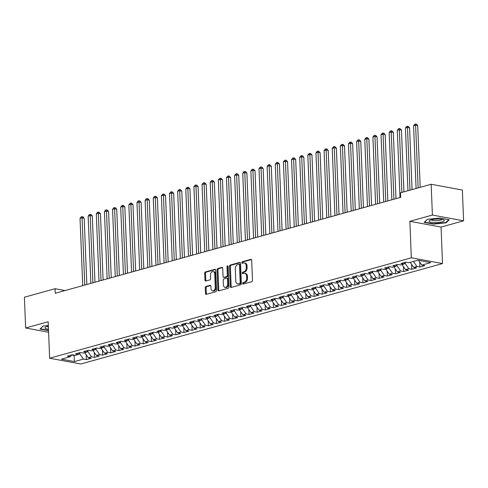 <?xml version="1.0" encoding="UTF-8"?>
<svg xmlns="http://www.w3.org/2000/svg" width="488" height="488" viewBox="0 0 488 488"><rect width="100%" height="100%" fill="white"/><g stroke="black" fill="none" stroke-linecap="round" stroke-linejoin="round"><path stroke-width="0.73" d="M242.658 283.455A0.805 0.549 -79.5 0 0 243.25 284.077L251.735 281.722A1.153 0.787 -79.5 0 0 252.485 280.38L251.674 260.238A1.153 0.787 -79.5 0 0 251.088 259.329A1.153 0.787 -79.5 0 0 250.832 259.341L242.347 261.702A0.805 0.549 -79.5 0 0 242.414 263.264L243.512 262.959A3.684 2.513 -79.5 0 1 244.323 262.922A3.684 2.513 -79.5 0 1 246.208 265.832L246.275 267.509A3.684 2.513 -79.5 0 1 243.866 271.804L242.768 272.109A0.805 0.549 -79.5 0 0 242.829 273.67L243.927 273.365A3.684 2.513 -79.5 0 1 244.744 273.329A3.684 2.513 -79.5 0 1 246.629 276.238L246.696 277.916A3.684 2.513 -79.5 0 1 244.281 282.21L243.183 282.515A0.805 0.549 -79.5 0 0 242.658 283.455M244.744 273.329L245.586 273.481A3.684 2.513 -79.5 0 1 247.471 276.397L247.538 278.075A3.684 2.513 -79.5 0 1 245.129 282.363L244.03 282.668A0.805 0.549 -79.5 0 0 243.591 283.986M251.454 259.561L243.195 261.855A0.805 0.549 -79.5 0 0 242.756 263.172M244.323 262.922L245.165 263.075A3.684 2.513 -79.5 0 1 247.05 265.99L247.117 267.668A3.684 2.513 -79.5 0 1 244.708 271.956L243.61 272.261A0.805 0.549 -79.5 0 0 243.176 273.579M206.021 286.438A1.153 0.787 -79.5 0 0 205.265 287.78L205.491 293.434A1.153 0.787 -79.5 0 0 206.082 294.343A1.153 0.787 -79.5 0 0 206.339 294.331L215.757 291.714A1.153 0.787 -79.5 0 0 216.513 290.372L215.702 270.23A1.153 0.787 -79.5 0 0 215.116 269.321A1.153 0.787 -79.5 0 0 214.86 269.333L205.436 271.95A1.153 0.787 -79.5 0 0 204.685 273.292L204.96 280.118A1.153 0.787 -79.5 0 0 205.546 281.027A1.153 0.787 -79.5 0 0 205.802 281.015L209.834 279.892A1.153 0.787 -79.5 0 0 210.584 278.55L210.45 275.165A3.08 2.098 -79.5 0 1 213.146 271.548A3.08 2.098 -79.5 0 1 214.726 273.981L215.257 287.243A3.08 2.098 -79.5 0 1 212.561 290.86A3.08 2.098 -79.5 0 1 210.981 288.426L210.895 286.218A1.153 0.787 -79.5 0 0 210.304 285.309A1.153 0.787 -79.5 0 0 210.054 285.321L206.021 286.438L206.863 286.596A1.153 0.787 -79.5 0 0 206.107 287.938L206.332 293.587A1.153 0.787 -79.5 0 0 206.558 294.27M55.254 293.27L400.672 197.347L400.489 192.791L431.16 184.275L432.399 215.055L409.865 221.308L411.329 257.792L49.636 358.229L48.172 321.745L25.638 328.003L24.4 297.222L55.071 288.707L55.254 293.27M230.324 286.535A1.153 0.787 -79.5 0 0 230.916 287.444A1.153 0.787 -79.5 0 0 231.172 287.432L240.59 284.815A1.153 0.787 -79.5 0 0 241.346 283.479L240.535 263.337A1.153 0.787 -79.5 0 0 239.95 262.422A1.153 0.787 -79.5 0 0 239.693 262.434L230.269 265.051A1.153 0.787 -79.5 0 0 229.519 266.393L230.324 286.535L231.172 286.694A1.153 0.787 -79.5 0 0 231.397 287.371M228.177 288.268L218.752 290.885A1.153 0.787 -79.5 0 1 218.496 290.897A1.153 0.787 -79.5 0 1 217.91 289.982L217.099 269.84A1.153 0.787 -79.5 0 1 217.855 268.504L221.887 267.381A1.153 0.787 -79.5 0 1 222.144 267.369A1.153 0.787 -79.5 0 1 222.729 268.278L223.059 276.446A1.153 0.787 -79.5 0 0 223.644 277.355A1.153 0.787 -79.5 0 0 223.9 277.343L226.578 276.604A1.153 0.787 -79.5 0 0 227.329 275.262L226.987 266.759A0.805 0.549 -79.5 0 1 228.109 266.448L228.927 286.926A1.153 0.787 -79.5 0 1 228.177 288.268M411.329 257.792L442.531 263.563L80.837 363.999L49.636 358.229M419.704 262.068L419.9 267.021L424.786 265.667L421.791 265.112L430.739 262.623L417.752 260.22L408.804 262.709L405.809 262.154L400.929 263.508L403.924 264.063L400.666 264.966L397.671 264.411L392.791 265.771L395.786 266.32L392.535 267.223L389.54 266.674L384.66 268.028L387.649 268.583L384.398 269.486L381.402 268.931L376.522 270.285L379.518 270.84L376.26 271.743L373.271 271.188L368.385 272.548L371.38 273.097L368.129 274L365.134 273.451L360.254 274.805L363.243 275.36L359.991 276.263L356.996 275.708L352.116 277.062L355.111 277.617L351.854 278.52L348.865 277.965L343.979 279.325L346.974 279.874L343.723 280.777L340.728 280.228L335.848 281.582L338.843 282.137L335.585 283.04L332.59 282.485L327.71 283.839L330.705 284.394L327.448 285.297L324.459 284.742L319.573 286.102L322.568 286.651L319.317 287.554L316.322 287.005L311.442 288.359L314.437 288.914L311.179 289.817L308.184 289.262L303.304 290.616L306.299 291.171L303.042 292.074L300.053 291.519L295.173 292.879L298.162 293.428L294.911 294.331L291.916 293.782L287.036 295.136L290.031 295.691L286.773 296.594L283.778 296.039L278.898 297.393L281.893 297.948L278.642 298.851L275.647 298.296L270.767 299.656L273.756 300.205L270.505 301.108L267.509 300.559L262.629 301.913L265.625 302.469L262.367 303.371L259.372 302.816L254.492 304.17L257.487 304.726L254.236 305.628L251.241 305.073L246.361 306.433L249.35 306.983L246.098 307.885L243.103 307.336L238.223 308.69L241.218 309.246L237.961 310.148L234.972 309.593L230.086 310.947L233.081 311.503L229.83 312.405L226.835 311.85L221.955 313.211L224.944 313.76L221.692 314.662L218.697 314.113L213.817 315.468L216.812 316.023L213.555 316.925L210.566 316.37L205.68 317.725L208.675 318.28L205.424 319.183L202.429 318.627L197.549 319.988L200.544 320.537L197.286 321.44L194.291 320.89L189.411 322.245L192.406 322.8L189.149 323.703L186.16 323.147L181.274 324.502L184.269 325.057L181.017 325.96L178.022 325.405L173.142 326.765L176.137 327.314L172.88 328.217L169.885 327.668L165.005 329.022L168 329.577L164.749 330.48L161.754 329.925L156.874 331.279L159.863 331.834L156.611 332.737L153.616 332.182L148.736 333.542L151.731 334.091L148.474 334.994L145.479 334.445L140.599 335.799L143.594 336.354L140.343 337.257L137.348 336.702L132.468 338.056L135.457 338.611L132.205 339.514L129.21 338.959L124.33 340.319L127.325 340.868L124.068 341.771L121.079 341.222L116.193 342.576L119.188 343.131L115.937 344.034L112.942 343.479L108.061 344.833L111.05 345.388L107.799 346.291L104.804 345.736L99.924 347.096L102.919 347.645L99.662 348.548L96.673 347.999L91.787 349.353L94.782 349.908L91.531 350.811L88.535 350.256L83.655 351.61L86.651 352.165L83.393 353.068L80.398 352.513L75.518 353.873L78.513 354.422L75.256 355.325L72.267 354.776L67.381 356.13L70.376 356.685L71.828 354.898M419.9 267.021L416.911 266.466L413.653 267.369L410.195 262.324M411.567 264.325L411.768 269.278L416.648 267.924L413.653 267.369M411.768 269.278L408.773 268.723L405.522 269.626L402.057 264.581M403.436 266.588L403.631 271.535L408.511 270.181L405.522 269.626M403.631 271.535L400.636 270.986L397.385 271.889L393.92 266.838M395.298 268.845L395.493 273.798L400.38 272.444L397.385 271.889M395.493 273.798L392.505 273.243L389.247 274.146L385.788 269.101M387.161 271.102L387.362 276.055L392.242 274.701L389.247 274.146M387.362 276.055L384.367 275.5L381.116 276.403L377.651 271.358M379.03 273.365L379.225 278.312L384.105 276.958L381.116 276.403M379.225 278.312L376.23 277.764L372.978 278.666L369.514 273.615M370.892 275.622L371.094 280.576L375.974 279.221L372.978 278.666M371.094 280.576L368.098 280.021L364.841 280.923L361.382 275.879M362.755 277.879L362.956 282.833L367.836 281.478L364.841 280.923M362.956 282.833L359.961 282.277L356.71 283.18L353.245 278.136M354.623 280.142L354.819 285.09L359.699 283.735L356.71 283.18M354.819 285.09L351.824 284.541L348.572 285.443L345.108 280.393M346.486 282.399L346.687 287.353L351.567 285.999L348.572 285.443M346.687 287.353L343.692 286.798L340.435 287.7L336.976 282.656M338.349 284.656L338.55 289.61L343.43 288.255L340.435 287.7M338.55 289.61L335.555 289.055L332.304 289.957L328.839 284.913M330.217 286.92L330.413 291.867L335.299 290.512L332.304 289.957M330.413 291.867L327.424 291.318L324.166 292.221L320.701 287.17M322.08 289.177L322.281 294.13L327.161 292.776L324.166 292.221M322.281 294.13L319.286 293.575L316.029 294.478L312.57 289.433M313.943 291.434L314.144 296.387L319.024 295.033L316.029 294.478M314.144 296.387L311.149 295.832L307.897 296.734L304.433 291.69M305.811 293.697L306.006 298.644L310.893 297.29L307.897 296.734M306.006 298.644L303.017 298.095L299.76 298.998L296.301 293.947M297.674 295.954L297.875 300.907L302.755 299.553L299.76 298.998M297.875 300.907L294.88 300.352L291.629 301.255L288.164 296.21M289.543 298.211L289.738 303.164L294.618 301.81L291.629 301.255M289.738 303.164L286.743 302.609L283.491 303.512L280.027 298.467M281.405 300.474L281.6 305.421L286.486 304.067L283.491 303.512M281.6 305.421L278.611 304.872L275.354 305.775L271.895 300.724M273.268 302.731L273.469 307.684L278.349 306.33L275.354 305.775M273.469 307.684L270.474 307.129L267.223 308.032L263.758 302.987M265.136 304.988L265.332 309.941L270.212 308.587L267.223 308.032M265.332 309.941L262.337 309.386L259.085 310.289L255.62 305.244M256.999 307.251L257.2 312.198L262.08 310.844L259.085 310.289M257.2 312.198L254.205 311.649L250.948 312.552L247.489 307.501M248.862 309.508L249.063 314.461L253.943 313.107L250.948 312.552M249.063 314.461L246.068 313.906L242.817 314.809L239.352 309.764M240.73 311.765L240.926 316.718L245.806 315.364L242.817 314.809M240.926 316.718L237.93 316.163L234.679 317.066L231.214 312.021M232.593 314.028L232.794 318.975L237.674 317.621L234.679 317.066M232.794 318.975L229.799 318.426L226.542 319.329L223.083 314.278M224.456 316.285L224.657 321.238L229.537 319.884L226.542 319.329M224.657 321.238L221.662 320.683L218.411 321.586L214.946 316.541M216.324 318.542L216.519 323.495L221.399 322.141L218.411 321.586M216.519 323.495L213.53 322.94L210.273 323.843L206.808 318.798M208.187 320.805L208.388 325.752L213.268 324.398L210.273 323.843M208.388 325.752L205.393 325.203L202.136 326.106L198.677 321.055M200.049 323.062L200.251 328.015L205.131 326.661L202.136 326.106M200.251 328.015L197.256 327.46L194.004 328.363L190.54 323.318M191.918 325.319L192.113 330.272L196.999 328.918L194.004 328.363M192.113 330.272L189.124 329.717L185.867 330.62L182.408 325.575M183.781 327.582L183.982 332.529L188.862 331.175L185.867 330.62M183.982 332.529L180.987 331.98L177.73 332.883L174.271 327.832M175.643 329.839L175.845 334.792L180.725 333.438L177.73 332.883M175.845 334.792L172.85 334.237L169.598 335.14L166.133 330.095M167.512 332.096L167.707 337.049L172.593 335.695L169.598 335.14M167.707 337.049L164.718 336.494L161.461 337.397L158.002 332.352M159.375 334.359L159.576 339.306L164.456 337.952L161.461 337.397M159.576 339.306L156.581 338.757L153.33 339.66L149.865 334.609M151.243 336.616L151.439 341.57L156.319 340.215L153.33 339.66M151.439 341.57L148.444 341.014L145.192 341.917L141.727 336.873M143.106 338.873L143.301 343.826L148.187 342.472L145.192 341.917M143.301 343.826L140.312 343.271L137.055 344.174L133.596 339.13M134.969 341.136L135.17 346.084L140.05 344.729L137.055 344.174M135.17 346.084L132.175 345.535L128.923 346.437L125.459 341.386M126.837 343.393L127.032 348.347L131.912 346.992L128.923 346.437M127.032 348.347L124.037 347.791L120.786 348.694L117.321 343.65M118.7 345.65L118.901 350.604L123.781 349.249L120.786 348.694M118.901 350.604L115.906 350.048L112.649 350.951L109.19 345.907M110.562 347.913L110.764 352.861L115.644 351.506L112.649 350.951M110.764 352.861L107.769 352.312L104.517 353.214L101.053 348.164M102.431 350.17L102.626 355.124L107.506 353.769L104.517 353.214M102.626 355.124L99.631 354.569L96.38 355.471L92.915 350.427M94.294 352.428L94.495 357.381L99.375 356.026L96.38 355.471M94.495 357.381L91.5 356.826L88.243 357.728L84.784 352.684M86.156 354.691L86.358 359.638L91.238 358.284L88.243 357.728M86.358 359.638L83.363 359.089L74.414 361.571L61.427 359.168L70.376 356.685M78.513 354.422L79.959 352.635M78.684 354.215L79.806 353.904L79.764 352.879M74.097 355.111L74.115 355.484L74.908 355.264M83.363 359.089L79.806 353.904M74.414 361.571L74.115 355.484L71.712 355.038M86.651 352.165L88.096 350.378M86.815 351.958L87.944 351.641L87.901 350.616M91.5 356.826L87.944 351.641M94.782 349.908L96.234 348.121M94.953 349.695L96.075 349.384L96.038 348.359M99.631 354.569L96.075 349.384M102.919 347.645L104.365 345.858M103.09 347.438L104.212 347.127L104.17 346.102M107.769 352.312L104.212 347.127M111.05 345.388L112.502 343.601M111.221 345.181L112.35 344.863L112.307 343.839M115.906 350.048L112.35 344.863M119.188 343.131L120.64 341.344M119.359 342.918L120.481 342.606L120.444 341.582M124.037 347.791L120.481 342.606M127.325 340.868L128.771 339.081M127.496 340.661L128.618 340.35L128.576 339.325M132.175 345.535L128.618 340.35M135.457 338.611L136.908 336.824M135.627 338.404L136.756 338.086L136.713 337.062M140.312 343.271L136.756 338.086M143.594 336.354L145.046 334.567M143.765 336.14L144.887 335.829L144.851 334.805M148.444 341.014L144.887 335.829M151.731 334.091L153.177 332.304M151.902 333.884L153.025 333.572L152.982 332.548M156.581 338.757L153.025 333.572M159.863 331.834L161.314 330.047M160.034 331.626L161.162 331.309L161.119 330.285M164.718 336.494L161.162 331.309M168 329.577L169.446 327.79M168.171 329.363L169.293 329.052L169.257 328.027M172.85 334.237L169.293 329.052M176.137 327.314L177.583 325.526M176.308 327.106L177.431 326.795L177.388 325.77M180.987 331.98L177.431 326.795M184.269 325.057L185.721 323.269M184.44 324.849L185.568 324.532L185.525 323.507M189.124 329.717L185.568 324.532M192.406 322.8L193.852 321.012M192.577 322.586L193.699 322.275L193.657 321.25M197.256 327.46L193.699 322.275M200.544 320.537L201.989 318.749M200.708 320.329L201.837 320.018L201.794 318.993M205.393 325.203L201.837 320.018M208.675 318.28L210.127 316.492M208.846 318.072L209.974 317.755L209.931 316.73M213.53 322.94L209.974 317.755M216.812 316.023L218.258 314.235M216.983 315.809L218.106 315.498L218.063 314.473M221.662 320.683L218.106 315.498M224.944 313.76L226.395 311.972M225.114 313.552L226.243 313.241L226.2 312.216M229.799 318.426L226.243 313.241M233.081 311.503L234.533 309.715M233.252 311.295L234.374 310.978L234.338 309.953M237.93 316.163L234.374 310.978M241.218 309.246L242.664 307.458M241.389 309.032L242.512 308.721L242.469 307.696M246.068 313.906L242.512 308.721M249.35 306.983L250.801 305.195M249.52 306.775L250.649 306.464L250.606 305.439M254.205 311.649L250.649 306.464M257.487 304.726L258.939 302.938M257.658 304.518L258.78 304.201L258.744 303.176M262.337 309.386L258.78 304.201M265.625 302.469L267.07 300.681M265.795 302.255L266.918 301.944L266.875 300.919M270.474 307.129L266.918 301.944M273.756 300.205L275.208 298.418M273.927 299.998L275.055 299.687L275.012 298.662M278.611 304.872L275.055 299.687M281.893 297.948L283.339 296.161M282.064 297.741L283.186 297.424L283.15 296.399M286.743 302.609L283.186 297.424M290.031 295.691L291.476 293.904M290.201 295.478L291.324 295.167L291.281 294.142M294.88 300.352L291.324 295.167M298.162 293.428L299.614 291.641M298.333 293.221L299.461 292.91L299.418 291.885M303.017 298.095L299.461 292.91M306.299 291.171L307.745 289.384M306.47 290.964L307.592 290.647L307.556 289.622M311.149 295.832L307.592 290.647M314.437 288.914L315.882 287.127M314.601 288.701L315.73 288.39L315.687 287.365M319.286 293.575L315.73 288.39M322.568 286.651L324.02 284.864M322.739 286.444L323.867 286.133L323.825 285.108M327.424 291.318L323.867 286.133M330.705 284.394L332.151 282.607M330.876 284.187L331.999 283.87L331.956 282.845M335.555 289.055L331.999 283.87M338.843 282.137L340.288 280.35M339.007 281.924L340.136 281.613L340.093 280.588M343.692 286.798L340.136 281.613M346.974 279.874L348.426 278.087M347.145 279.667L348.267 279.356L348.231 278.331M351.824 284.541L348.267 279.356M355.111 277.617L356.557 275.83M355.282 277.41L356.405 277.092L356.362 276.068M359.961 282.277L356.405 277.092M363.243 275.36L364.695 273.573M363.414 275.147L364.542 274.836L364.499 273.811M368.098 280.021L364.542 274.836M371.38 273.097L372.832 271.31M371.551 272.89L372.673 272.579L372.637 271.554M376.23 277.764L372.673 272.579M379.518 270.84L380.963 269.053M379.688 270.633L380.811 270.315L380.768 269.291M384.367 275.5L380.811 270.315M387.649 268.583L389.101 266.796M387.82 268.369L388.948 268.058L388.905 267.034M392.505 273.243L388.948 268.058M395.786 266.32L397.238 264.533M395.957 266.113L397.079 265.801L397.043 264.777M400.636 270.986L397.079 265.801M403.924 264.063L405.369 262.276M404.095 263.856L405.217 263.538L405.174 262.514M408.773 268.723L405.217 263.538M416.911 266.466L413.446 261.416M65.038 290.549L55.071 288.707M25.638 328.003L48.593 332.255M409.865 221.308L441.067 227.085L463.6 220.826L432.399 215.055M463.6 220.826L462.362 190.046L431.16 184.275M441.067 227.085L442.531 263.563M421.791 265.112L418.539 260.366M433.539 224.126L446.087 222.821L449.241 219.771L439.84 218.032L427.293 219.344L424.145 222.388L433.539 224.126L433.527 223.785M48.318 325.472L43.151 326.014L39.998 329.065L48.525 330.638M240.309 262.654L231.117 265.21A1.153 0.787 -79.5 0 0 230.36 266.552L231.172 286.694M239.651 283.498A0.805 0.549 -79.5 0 0 240.181 282.558L239.468 264.874A0.805 0.549 -79.5 0 0 238.876 264.246L237.723 264.569A3.684 2.513 -79.5 0 0 235.308 268.858L235.796 280.948A3.684 2.513 -79.5 0 0 237.68 283.857A3.684 2.513 -79.5 0 0 238.492 283.815L240.493 283.65A0.805 0.549 -79.5 0 0 241.023 282.711L240.181 282.558M239.724 264.404A0.805 0.549 -79.5 0 1 240.309 265.033L241.023 282.711M237.68 283.857L238.522 284.016A3.684 2.513 -79.5 0 0 239.34 283.973L238.492 283.815M240.493 283.65L239.34 283.973M222.504 267.601L218.697 268.656A1.153 0.787 -79.5 0 0 217.941 269.998L218.752 290.14A1.153 0.787 -79.5 0 0 218.978 290.817M223.644 277.355L224.492 277.513A1.153 0.787 -79.5 0 0 224.742 277.501L227.42 276.757A1.153 0.787 -79.5 0 0 228.171 275.415L227.829 266.912L226.987 266.759M228.061 266.186A0.805 0.549 -79.5 0 0 227.829 266.912M223.4 284.925A3.08 2.098 -79.5 0 0 224.974 287.359A3.08 2.098 -79.5 0 0 227.67 283.735L227.481 279.069A1.153 0.787 -79.5 0 0 226.896 278.154A1.153 0.787 -79.5 0 0 226.639 278.166L223.961 278.91A1.153 0.787 -79.5 0 0 223.211 280.252L223.4 284.925M224.974 287.359L225.816 287.517A3.08 2.098 -79.5 0 0 228.512 283.894L227.67 283.735M226.896 278.154L227.737 278.312A1.153 0.787 -79.5 0 1 228.329 279.221L228.512 283.894M210.67 285.541L206.863 286.596M212.561 290.86L213.402 291.019A3.08 2.098 -79.5 0 0 216.099 287.395L215.257 287.243M213.146 271.548L213.988 271.706A3.08 2.098 -79.5 0 1 215.568 274.14L216.099 287.395M215.476 269.553L206.278 272.103A1.153 0.787 -79.5 0 0 205.527 273.445L205.802 280.271A1.153 0.787 -79.5 0 0 206.028 280.954M446.069 222.266L446.087 222.821M420.199 187.319L417.716 125.587L415.611 125.196L413.574 125.758L416.093 188.453M418.131 187.892L415.575 124.001L416.416 124.153L417.716 125.587M413.574 125.758L414.757 124.227L415.575 124.001M412.061 189.576L409.584 127.844L407.474 127.453L405.443 128.021L407.956 190.716M409.993 190.149L407.437 126.258L408.279 126.416L409.584 127.844M405.443 128.021L406.626 126.483L407.437 126.258M403.924 191.833L401.447 130.101L399.337 129.71L397.305 130.278L400.007 197.536M401.856 192.412L399.3 128.515L400.148 128.673L401.447 130.101M397.305 130.278L398.489 128.74L399.3 128.515M434.845 222.632A7.625 1.757 177.7 0 0 442.549 221.753A7.625 1.757 177.7 0 0 443.598 219.85A7.625 1.757 177.7 0 0 438.523 219.075A7.625 1.757 177.7 0 0 429.708 220.405A7.625 1.757 177.7 0 0 434.845 222.632M431.423 219.777A5.216 1.202 177.7 0 0 435.369 220.722A5.216 1.202 177.7 0 0 441.835 219.362M448.74 219.679L445.788 222.534L433.631 223.809L424.523 222.119L427.409 219.332M48.513 330.297L40.376 328.796L43.261 326.002M48.349 326.21A7.625 1.757 177.7 0 0 45.561 327.082A7.625 1.757 177.7 0 0 48.471 329.168M47.281 326.448A5.216 1.202 177.7 0 0 48.385 327.076M395.975 198.653L393.31 132.364L391.205 131.974L389.168 132.535L391.87 199.793M393.907 199.226L391.169 130.778L392.01 130.93L393.31 132.364M389.168 132.535L390.351 131.004L391.169 130.778M387.838 200.916L385.178 134.621L383.068 134.231L381.036 134.798L383.739 202.05M385.77 201.489L383.031 133.035L383.873 133.194L385.178 134.621M381.036 134.798L382.22 133.261L383.031 133.035M379.707 203.173L377.041 136.878L374.93 136.487L372.899 137.055L375.601 204.313M377.633 203.746L374.894 135.292L375.742 135.451L377.041 136.878M372.899 137.055L374.082 135.518L374.894 135.292M371.569 205.43L368.904 139.141L366.799 138.751L364.762 139.312L367.464 206.57M369.501 206.003L366.762 137.555L367.604 137.708L368.904 139.141M364.762 139.312L365.945 137.781L366.762 137.555M363.432 207.693L360.772 141.398L358.662 141.008L356.63 141.575L359.333 208.827M361.364 208.266L358.625 139.812L359.467 139.971L360.772 141.398M356.63 141.575L357.814 140.038L358.625 139.812M355.301 209.95L352.635 143.655L350.53 143.265L348.493 143.832L351.195 211.09M353.227 210.523L350.488 142.069L351.336 142.228L352.635 143.655M348.493 143.832L349.676 142.295L350.488 142.069M347.163 212.207L344.498 145.918L342.393 145.528L340.356 146.089L343.058 213.347M345.095 212.78L342.356 144.332L343.198 144.485L344.498 145.918M340.356 146.089L341.539 144.558L342.356 144.332M339.026 214.47L336.366 148.175L334.256 147.785L332.224 148.352L334.927 215.605M336.958 215.043L334.219 146.589L335.061 146.748L336.366 148.175M332.224 148.352L333.408 146.815L334.219 146.589M330.894 216.727L328.229 150.432L326.124 150.042L324.087 150.609L326.789 217.868M328.82 217.3L326.082 148.846L326.93 149.005L328.229 150.432M324.087 150.609L325.27 149.072L326.082 148.846M322.757 218.984L320.097 152.695L317.987 152.305L315.956 152.866L318.652 220.125M320.689 219.557L317.95 151.109L318.792 151.262L320.097 152.695M315.956 152.866L317.133 151.335L317.95 151.109M314.62 221.247L311.96 154.952L309.849 154.562L307.818 155.129L310.521 222.382M312.552 221.82L309.813 153.366L310.655 153.525L311.96 154.952M307.818 155.129L309.002 153.592L309.813 153.366M306.488 223.504L303.823 157.209L301.718 156.819L299.681 157.386L302.383 224.645M304.414 224.077L301.682 155.623L302.523 155.782L303.823 157.209M299.681 157.386L300.864 155.849L301.682 155.623M298.351 225.761L295.691 159.472L293.581 159.082L291.549 159.643L294.246 226.902M296.283 226.334L293.544 157.886L294.386 158.039L295.691 159.472M291.549 159.643L292.733 158.112L293.544 157.886M290.214 228.024L287.554 161.729L285.443 161.339L283.412 161.906L286.114 229.159M288.146 228.597L285.407 160.143L286.255 160.302L287.554 161.729M283.412 161.906L284.596 160.369L285.407 160.143M282.082 230.281L279.417 163.986L277.312 163.596L275.275 164.163L277.977 231.422M280.014 230.855L277.276 162.4L278.117 162.559L279.417 163.986M275.275 164.163L276.458 162.626L277.276 162.4M273.945 232.538L271.285 166.249L269.175 165.859L267.143 166.42L269.846 233.679M271.877 233.111L269.138 164.663L269.98 164.816L271.285 166.249M267.143 166.42L268.327 164.889L269.138 164.663M265.814 234.801L263.148 168.506L261.037 168.116L259.006 168.683L261.708 235.936M263.74 235.375L261.001 166.92L261.849 167.079L263.148 168.506M259.006 168.683L260.189 167.146L261.001 166.92M257.676 237.058L255.011 170.763L252.906 170.373L250.869 170.94L253.571 238.199M255.608 237.632L252.869 169.177L253.711 169.336L255.011 170.763M250.869 170.94L252.052 169.403L252.869 169.177M249.539 239.315L246.879 173.026L244.769 172.636L242.737 173.197L245.44 240.456M247.471 239.889L244.732 171.441L245.574 171.593L246.879 173.026M242.737 173.197L243.921 171.666L244.732 171.441M241.407 241.578L238.742 175.284L236.631 174.893L234.6 175.46L237.302 242.713M239.334 242.152L236.595 173.697L237.442 173.856L238.742 175.284M234.6 175.46L235.783 173.923L236.595 173.697M233.27 243.835L230.604 177.541L228.5 177.15L226.463 177.717L229.165 244.976M231.202 244.409L228.463 175.954L229.305 176.113L230.604 177.541M226.463 177.717L227.646 176.18L228.463 175.954M225.133 246.092L222.473 179.804L220.362 179.413L218.331 179.974L221.034 247.233M223.065 246.666L220.326 178.218L221.168 178.37L222.473 179.804M218.331 179.974L219.515 178.443L220.326 178.218M217.001 248.355L214.336 182.061L212.231 181.67L210.194 182.237L212.896 249.49M214.927 248.929L212.189 180.475L213.036 180.633L214.336 182.061M210.194 182.237L211.377 180.7L212.189 180.475M208.864 250.612L206.204 184.318L204.094 183.927L202.056 184.494L204.759 251.753M206.796 251.186L204.057 182.732L204.899 182.89L206.204 184.318M202.056 184.494L203.24 182.957L204.057 182.732M200.727 252.869L198.067 186.581L195.956 186.19L193.925 186.751L196.627 254.01M198.659 253.443L195.92 184.995L196.762 185.147L198.067 186.581M193.925 186.751L195.109 185.22L195.92 184.995M192.595 255.132L189.93 188.838L187.825 188.447L185.788 189.015L188.49 256.267M190.521 255.706L187.788 187.252L188.63 187.41L189.93 188.838M185.788 189.015L186.971 187.477L187.788 187.252M184.458 257.389L181.798 191.095L179.688 190.704L177.656 191.272L180.353 258.53M182.39 257.963L179.651 189.509L180.493 189.667L181.798 191.095M177.656 191.272L178.84 189.734L179.651 189.509M176.321 259.647L173.661 193.358L171.55 192.967L169.519 193.529L172.221 260.787M174.253 260.22L171.514 191.772L172.356 191.924L173.661 193.358M169.519 193.529L170.702 191.998L171.514 191.772M168.189 261.91L165.524 195.615L163.419 195.224L161.382 195.792L164.084 263.044M166.121 262.483L163.382 194.029L164.224 194.187L165.524 195.615M161.382 195.792L162.565 194.254L163.382 194.029M160.052 264.167L157.392 197.872L155.282 197.481L153.25 198.049L155.946 265.307M157.984 264.74L155.245 196.286L156.087 196.444L157.392 197.872M153.25 198.049L154.434 196.511L155.245 196.286M151.921 266.424L149.255 200.135L147.144 199.744L145.113 200.306L147.815 267.564M149.846 266.997L147.108 198.549L147.956 198.701L149.255 200.135M145.113 200.306L146.296 198.775L147.108 198.549M143.783 268.687L141.117 202.392L139.013 202.001L136.976 202.569L139.678 269.821M141.715 269.26L138.976 200.806L139.818 200.964L141.117 202.392M136.976 202.569L138.159 201.032L138.976 200.806M135.646 270.944L132.986 204.649L130.876 204.258L128.844 204.826L131.547 272.084M133.578 271.517L130.839 203.063L131.681 203.221L132.986 204.649M128.844 204.826L130.028 203.289L130.839 203.063M127.514 273.201L124.849 206.912L122.738 206.522L120.707 207.083L123.409 274.341M125.44 273.774L122.701 205.326L123.549 205.478L124.849 206.912M120.707 207.083L121.89 205.552L122.701 205.326M119.377 275.464L116.711 209.169L114.607 208.779L112.569 209.346L115.272 276.598M117.309 276.037L114.57 207.583L115.412 207.742L116.711 209.169M112.569 209.346L113.753 207.809L114.57 207.583M111.24 277.721L108.58 211.426L106.469 211.036L104.438 211.603L107.14 278.861M109.172 278.294L106.433 209.84L107.275 209.999L108.58 211.426M104.438 211.603L105.621 210.066L106.433 209.84M103.108 279.978L100.443 213.689L98.338 213.299L96.301 213.86L99.003 281.118M101.034 280.551L98.295 212.103L99.143 212.256L100.443 213.689M96.301 213.86L97.484 212.329L98.295 212.103M94.971 282.241L92.305 215.946L90.201 215.556L88.163 216.123L90.866 283.375M92.903 282.814L90.164 214.36L91.006 214.519L92.305 215.946M88.163 216.123L89.347 214.586L90.164 214.36M86.834 284.498L84.174 218.203L82.063 217.813L80.032 218.38L82.734 285.639M84.766 285.071L82.027 216.617L82.868 216.776L84.174 218.203M80.032 218.38L81.215 216.843L82.027 216.617M245.129 282.363L244.281 282.21M247.538 278.075L246.696 277.916M247.471 276.397L246.629 276.238M243.61 272.261L242.768 272.109M244.708 271.956L243.866 271.804M247.117 267.668L246.275 267.509M247.05 265.99L246.208 265.832M243.195 261.855L242.347 261.702M251.32 259.433L250.832 259.341M244.03 282.668L243.183 282.515M230.36 266.552L229.519 266.393M231.117 265.21L230.269 265.051M240.181 262.526L239.693 262.434M240.309 265.033L239.468 264.874M218.752 290.14L217.91 289.982M217.941 269.998L217.099 269.84M218.697 268.656L217.855 268.504M222.375 267.473L221.887 267.381M224.742 277.501L223.9 277.343M227.42 276.757L226.578 276.604M228.171 275.415L227.329 275.262M228.329 279.221L227.481 279.069M210.541 285.413L210.054 285.321M215.568 274.14L214.726 273.981M205.802 280.271L204.96 280.118M205.527 273.445L204.685 273.292M206.278 272.103L205.436 271.95M215.348 269.425L214.86 269.333M206.332 293.587L205.491 293.434M206.107 287.938L205.265 287.78M239.901 264.392L239.059 264.24"/></g></svg>
